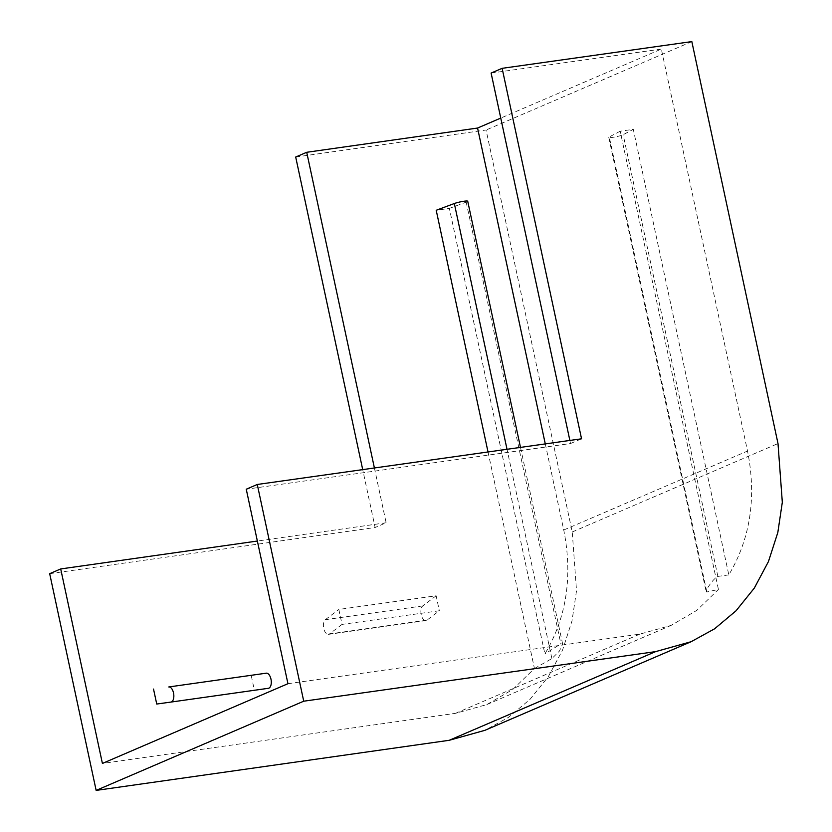 <?xml version="1.0" encoding="UTF-8"?>
<svg xmlns="http://www.w3.org/2000/svg" width="832" height="832" viewBox="0 0 832 832"><rect width="100%" height="100%" fill="white"/><g stroke="black" fill="none" stroke-linecap="round" stroke-linejoin="round"><path stroke-width="0.62" stroke-dasharray="4.16 3.12" d="M436.134 595.785L422.791 605.914A7.634 3.9 -98 0 0 421.2 614.609A7.634 3.9 -98 0 0 425.942 620.589A7.634 3.9 -98 0 0 426.962 620.152L439.338 610.75L342.046 624.406L338.842 609.44L436.134 595.785L439.338 610.75M422.791 605.914L325.333 619.694A7.634 3.9 -98 0 0 323.742 628.389A7.634 3.9 -98 0 0 328.484 634.369A7.634 3.9 -98 0 0 329.503 633.932L426.962 620.152M728.811 574.891L717.87 576.42C714.823 578.198 711.786 581.454 708.77 586.196C706.274 589.826 705.63 591.75 706.836 591.989L718.432 589.451L620.194 131.206L633.298 129.366L728.811 574.891C750.454 538.439 756.694 497.151 747.521 451.038L661.346 49.078L500.76 118.082M620.194 131.206L609.284 136.937A7.634 0.905 167.9 0 0 608.764 137.405A7.634 0.905 167.9 0 0 612.55 137.384A7.634 0.905 167.9 0 0 623.168 134.68L633.298 129.366M49.681 573.674L375.118 527.498L362.71 469.622M295.693 157.03L486.075 130.01L572.25 531.97L576.524 590.699L572 620.942L562.567 650.031L548.392 676.562L530.046 699.296L508.508 717.35L484.91 730.319M374.4 467.979L386.142 522.756L375.118 527.498M386.142 522.756L257.358 541.039M691.829 41.6L486.075 130.01M491.109 73.06L661.346 49.078M545.282 443.903L563.742 530.005C572.915 576.129 566.623 617.438 544.877 653.931L449.363 208.395L436.207 210.267M488.02 451.974L534.446 668.512L512.803 689.426L486.886 704.548L455.499 713.336L102.409 763.433M156.738 704.038L254.374 690.227L251.17 675.262M287.945 683.706L639.787 634.14L671.06 625.414L696.873 610.334L718.432 589.451M569.868 440.44L570.523 443.529L246.251 489.216M449.363 208.395L466.18 202.134A7.634 0.905 167.9 0 0 467.719 201.23M534.446 668.512L551.886 658.57L559.416 651.102L562.63 643.968L560.882 643.885L544.877 653.931M608.764 137.405L706.15 591.656L706.836 591.989L609.284 136.937M268.362 688.303L254.374 690.227M342.046 624.406L329.503 633.932M325.333 619.694L338.842 609.44M570.523 443.529L581.547 438.797M717.87 576.42L623.168 134.68M572.25 531.97L778.003 443.56M639.787 634.14L455.499 713.336M563.742 530.005L747.521 451.038M466.18 202.134L560.882 643.885M551.886 658.57L507.021 449.29M486.886 704.548L671.06 625.414M562.63 643.968L520.489 447.398M425.942 620.589L328.484 634.369"/><path stroke-width="1.25" d="M362.71 469.622L295.693 157.03L306.717 152.287L374.4 467.979M569.868 440.44L491.109 73.06L502.133 68.328L691.829 41.6L778.003 443.56L782.319 502.268L777.826 532.501L768.446 561.569L754.333 588.068L736.07 610.761L714.615 628.784L691.122 641.711L484.91 730.319L449.238 740.293L96.148 790.4L49.681 573.674L60.705 568.942L102.409 763.433L287.945 683.706L246.251 489.216L257.275 484.474L303.732 701.199L96.148 790.4M257.358 541.039L60.705 568.942M303.732 701.199L655.574 651.633L449.238 740.293M691.122 641.711L655.574 651.633M500.76 118.082L477.568 128.045L306.717 152.287M477.568 128.045L545.282 443.903M520.489 447.398L467.719 201.23A7.634 0.905 167.9 0 0 462.561 201.458A7.634 0.905 167.9 0 0 454.334 203.518L436.207 210.267L488.02 451.974M153.525 689.073L156.738 704.038L170.903 702.083A7.634 3.9 82 0 1 170.903 702.083A7.634 3.9 82 0 0 173.701 693.982A7.634 3.9 82 0 0 168.782 686.962L266.24 673.182L168.782 686.962M502.133 68.328L581.547 438.797L257.275 484.474M266.24 673.182A7.634 3.9 82 0 1 271.159 680.202A7.634 3.9 82 0 1 268.362 688.303L170.914 702.083L268.362 688.303M507.021 449.29L454.334 203.518"/></g></svg>
